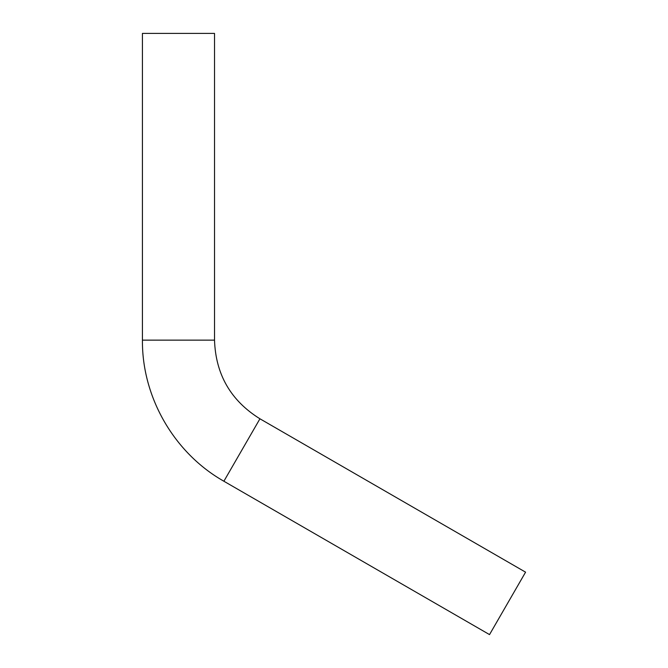 <?xml version="1.0" encoding="UTF-8"?>
<svg xmlns="http://www.w3.org/2000/svg" width="668" height="668" viewBox="0 0 668 668"><rect width="100%" height="100%" fill="white"/><g stroke="black" fill="none" stroke-linecap="round" stroke-linejoin="round"><path stroke-width="1" d="M259.935 418.794C230.794 400.658 215.655 374.439 214.52 340.137L214.52 33.4L142.426 33.4L142.426 340.137C141.908 397.251 174.164 453.121 223.889 481.236L489.527 634.6L525.574 572.167L259.935 418.794L223.889 481.236M214.52 340.137L142.426 340.137"/></g></svg>
